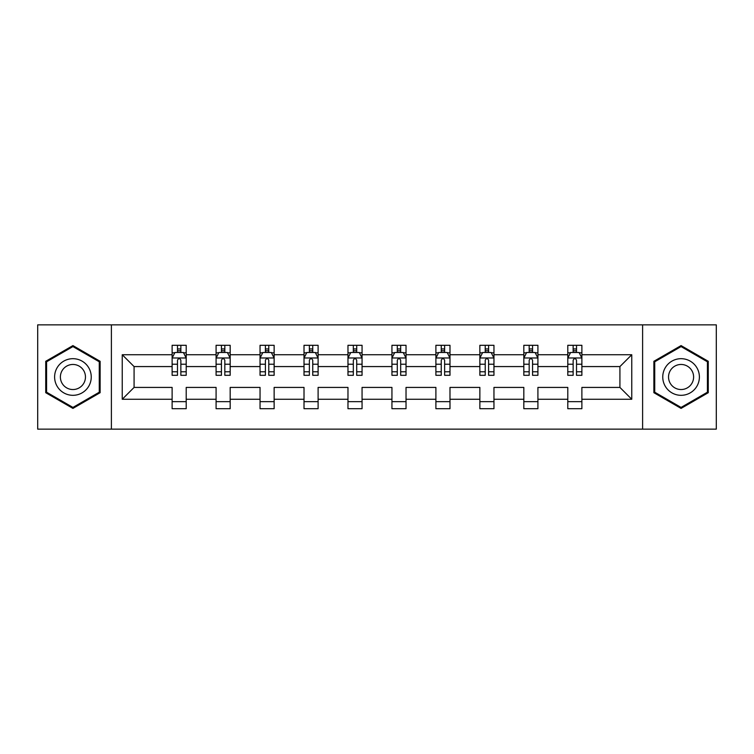 <?xml version="1.0" encoding="UTF-8"?>
<svg xmlns="http://www.w3.org/2000/svg" width="754" height="754" viewBox="0 0 754 754"><rect width="100%" height="100%" fill="white"/><g stroke="black" fill="none" stroke-linecap="round" stroke-linejoin="round"><path stroke-width="1.13" d="M642.606 429.139L716.3 429.139L716.3 324.861L642.606 324.861L642.606 429.139L111.394 429.139L111.394 324.861L37.7 324.861L37.7 429.139L111.394 429.139M581.881 399.262L581.881 387.424L619.92 387.424L631.758 399.262L581.881 399.262L581.881 408.706L567.79 408.706L567.79 399.262L537.913 399.262L537.913 408.706L523.823 408.706L523.823 399.262L493.955 399.262L493.955 408.706L479.864 408.706L479.864 399.262L449.987 399.262L449.987 408.706L435.897 408.706L435.897 399.262L406.029 399.262L406.029 408.706L391.939 408.706L391.939 399.262L362.061 399.262L362.061 408.706L347.971 408.706L347.971 399.262L318.103 399.262L318.103 408.706L304.013 408.706L304.013 399.262L274.136 399.262L274.136 408.706L260.045 408.706L260.045 399.262L230.177 399.262L230.177 408.706L216.087 408.706L216.087 399.262L186.21 399.262L186.21 408.706L172.119 408.706L172.119 399.262L122.242 399.262L122.242 354.738L172.119 354.738L172.119 345.294L186.21 345.294L186.21 354.738L216.087 354.738L216.087 345.294L230.177 345.294L230.177 354.738L260.045 354.738L260.045 345.294L274.136 345.294L274.136 354.738L304.013 354.738L304.013 345.294L318.103 345.294L318.103 354.738L347.971 354.738L347.971 345.294L362.061 345.294L362.061 354.738L391.939 354.738L391.939 345.294L406.029 345.294L406.029 354.738L435.897 354.738L435.897 345.294L449.987 345.294L449.987 354.738L479.864 354.738L479.864 345.294L493.955 345.294L493.955 354.738L523.823 354.738L523.823 345.294L537.913 345.294L537.913 354.738L567.79 354.738L567.79 345.294L581.881 345.294L581.881 354.738L631.758 354.738L631.758 399.262M642.606 324.861L111.394 324.861M567.79 354.738L567.79 366.576L537.913 366.576L537.913 354.738M537.913 399.262L537.913 387.424L567.79 387.424L567.79 399.262M523.823 354.738L523.823 366.576L493.955 366.576L493.955 354.738M493.955 399.262L493.955 387.424L523.823 387.424L523.823 399.262M479.864 354.738L479.864 366.576L449.987 366.576L449.987 354.738M449.987 399.262L449.987 387.424L479.864 387.424L479.864 399.262M435.897 354.738L435.897 366.576L406.029 366.576L406.029 354.738M406.029 399.262L406.029 387.424L435.897 387.424L435.897 399.262M391.939 354.738L391.939 366.576L362.061 366.576L362.061 354.738M362.061 399.262L362.061 387.424L391.939 387.424L391.939 399.262M347.971 354.738L347.971 366.576L318.103 366.576L318.103 354.738M318.103 399.262L318.103 387.424L347.971 387.424L347.971 399.262M304.013 354.738L304.013 366.576L274.136 366.576L274.136 354.738M274.136 399.262L274.136 387.424L304.013 387.424L304.013 399.262M260.045 354.738L260.045 366.576L230.177 366.576L230.177 354.738M230.177 399.262L230.177 387.424L260.045 387.424L260.045 399.262M216.087 354.738L216.087 366.576L186.21 366.576L186.21 354.738M186.21 399.262L186.21 387.424L216.087 387.424L216.087 399.262M172.119 354.738L172.119 366.576L134.08 366.576L134.08 387.424L172.119 387.424L172.119 399.262M122.242 354.738L134.08 366.576M619.92 387.424L619.92 366.576L581.881 366.576L581.881 354.738M573.144 352.344L576.518 352.344M529.176 352.344L532.56 352.344M485.218 352.344L488.601 352.344M441.25 352.344L444.634 352.344M397.292 352.344L400.676 352.344M353.324 352.344L356.708 352.344M309.366 352.344L312.75 352.344M265.399 352.344L268.782 352.344M221.44 352.344L224.824 352.344M177.482 352.344L180.856 352.344M172.119 401.656L186.21 401.656M216.087 401.656L230.177 401.656M260.045 401.656L274.136 401.656M304.013 401.656L318.103 401.656M347.971 401.656L362.061 401.656M391.939 401.656L406.029 401.656M435.897 401.656L449.987 401.656M479.864 401.656L493.955 401.656M523.823 401.656L537.913 401.656M567.79 401.656L581.881 401.656M134.08 387.424L122.242 399.262M631.758 354.738L619.92 366.576M100.122 361.298L72.931 345.596L45.73 361.298L45.73 392.702L72.931 408.404L100.122 392.702L100.122 361.298M653.878 361.298L653.878 392.702L681.069 408.404L708.27 392.702L708.27 361.298L681.069 345.596L653.878 361.298M180.856 348.961L177.482 348.961M174.777 352.825L172.119 352.825L172.119 345.294L177.482 345.294L177.482 352.486M172.119 371.779L172.119 375.313L177.482 375.313L177.482 371.779L172.119 371.779L172.119 366.576M186.21 366.576L186.21 375.313L180.856 375.313L180.856 360.233C179.735 358.065 178.604 358.065 177.482 360.233L177.482 371.779M183.561 352.825L186.21 352.825L186.21 345.294L180.856 345.294L180.856 352.486M186.21 358.122L183.392 352.486L174.937 352.486L172.119 358.122M224.824 348.961L221.44 348.961M218.735 352.825L216.087 352.825L216.087 345.294L221.44 345.294L221.44 352.486M216.087 371.779L216.087 375.313L221.44 375.313L221.44 371.779L216.087 371.779L216.087 366.576M230.177 366.576L230.177 375.313L224.824 375.313L224.824 360.233C223.693 358.065 222.571 358.065 221.44 360.233L221.44 371.779M227.529 352.825L230.177 352.825L230.177 345.294L224.824 345.294L224.824 352.486M230.177 358.122L227.359 352.486L218.905 352.486L216.087 358.122M268.782 348.961L265.399 348.961M262.694 352.825L260.045 352.825L260.045 345.294L265.399 345.294L265.399 352.486M260.045 371.779L260.045 375.313L265.399 375.313L265.399 371.779L260.045 371.779L260.045 366.576M274.136 366.576L274.136 375.313L268.782 375.313L268.782 360.233C267.661 358.065 266.53 358.065 265.399 360.233L265.399 371.779M271.487 352.825L274.136 352.825L274.136 345.294L268.782 345.294L268.782 352.486M274.136 358.122L271.317 352.486L262.863 352.486L260.045 358.122M57.059 367.839A18.322 18.322 0 0 0 63.77 392.862A18.322 18.322 0 0 0 88.793 386.161A18.322 18.322 0 0 0 82.082 361.138A18.322 18.322 0 0 0 57.059 367.839M62.064 370.732A12.545 12.545 0 0 0 66.654 387.858A12.545 12.545 0 0 0 83.788 383.268A12.545 12.545 0 0 0 79.198 366.142A12.545 12.545 0 0 0 62.064 370.732M99.274 361.788L99.274 392.212L72.931 407.424L46.578 392.212L46.578 361.788L72.931 346.576L99.274 361.788M665.207 367.839A18.322 18.322 0 0 0 671.918 392.862A18.322 18.322 0 0 0 696.941 386.161A18.322 18.322 0 0 0 690.23 361.138A18.322 18.322 0 0 0 665.207 367.839M670.212 370.732A12.545 12.545 0 0 0 674.802 387.858A12.545 12.545 0 0 0 691.936 383.268A12.545 12.545 0 0 0 687.346 366.142A12.545 12.545 0 0 0 670.212 370.732M707.422 361.788L707.422 392.212L681.069 407.424L654.726 392.212L654.726 361.788L681.069 346.576L707.422 361.788M312.75 348.961L309.366 348.961M306.661 352.825L304.013 352.825L304.013 345.294L309.366 345.294L309.366 352.486M304.013 371.779L304.013 375.313L309.366 375.313L309.366 371.779L304.013 371.779L304.013 366.576M318.103 366.576L318.103 375.313L312.75 375.313L312.75 360.233C311.619 358.065 310.497 358.065 309.366 360.233L309.366 371.779M315.455 352.825L318.103 352.825L318.103 345.294L312.75 345.294L312.75 352.486M318.103 358.122L315.285 352.486L306.831 352.486L304.013 358.122M356.708 348.961L353.324 348.961M350.619 352.825L347.971 352.825L347.971 345.294L353.324 345.294L353.324 352.486M347.971 371.779L347.971 375.313L353.324 375.313L353.324 371.779L347.971 371.779L347.971 366.576M362.061 366.576L362.061 375.313L356.708 375.313L356.708 360.233C355.586 358.065 354.455 358.065 353.324 360.233L353.324 371.779M359.413 352.825L362.061 352.825L362.061 345.294L356.708 345.294L356.708 352.486M362.061 358.122L359.243 352.486L350.789 352.486L347.971 358.122M400.676 348.961L397.292 348.961M394.587 352.825L391.939 352.825L391.939 345.294L397.292 345.294L397.292 352.486M391.939 371.779L391.939 375.313L397.292 375.313L397.292 371.779L391.939 371.779L391.939 366.576M406.029 366.576L406.029 375.313L400.676 375.313L400.676 360.233C399.545 358.065 398.423 358.065 397.292 360.233L397.292 371.779M403.381 352.825L406.029 352.825L406.029 345.294L400.676 345.294L400.676 352.486M406.029 358.122L403.211 352.486L394.757 352.486L391.939 358.122M444.634 348.961L441.25 348.961M438.545 352.825L435.897 352.825L435.897 345.294L441.25 345.294L441.25 352.486M435.897 371.779L435.897 375.313L441.25 375.313L441.25 371.779L435.897 371.779L435.897 366.576M449.987 366.576L449.987 375.313L444.634 375.313L444.634 360.233C443.512 358.065 442.381 358.065 441.25 360.233L441.25 371.779M447.339 352.825L449.987 352.825L449.987 345.294L444.634 345.294L444.634 352.486M449.987 358.122L447.169 352.486L438.715 352.486L435.897 358.122M488.601 348.961L485.218 348.961M482.513 352.825L479.864 352.825L479.864 345.294L485.218 345.294L485.218 352.486M479.864 371.779L479.864 375.313L485.218 375.313L485.218 371.779L479.864 371.779L479.864 366.576M493.955 366.576L493.955 375.313L488.601 375.313L488.601 360.233C487.47 358.065 486.339 358.065 485.218 360.233L485.218 371.779M491.306 352.825L493.955 352.825L493.955 345.294L488.601 345.294L488.601 352.486M493.955 358.122L491.137 352.486L482.683 352.486L479.864 358.122M532.56 348.961L529.176 348.961M526.471 352.825L523.823 352.825L523.823 345.294L529.176 345.294L529.176 352.486M523.823 371.779L523.823 375.313L529.176 375.313L529.176 371.779L523.823 371.779L523.823 366.576M537.913 366.576L537.913 375.313L532.56 375.313L532.56 360.233C531.438 358.065 530.307 358.065 529.176 360.233L529.176 371.779M535.265 352.825L537.913 352.825L537.913 345.294L532.56 345.294L532.56 352.486M537.913 358.122L535.095 352.486L526.641 352.486L523.823 358.122M576.518 348.961L573.144 348.961M570.439 352.825L567.79 352.825L567.79 345.294L573.144 345.294L573.144 352.486M567.79 371.779L567.79 375.313L573.144 375.313L573.144 371.779L567.79 371.779L567.79 366.576M581.881 366.576L581.881 375.313L576.518 375.313L576.518 360.233C575.396 358.065 574.265 358.065 573.144 360.233L573.144 371.779M579.223 352.825L581.881 352.825L581.881 345.294L576.518 345.294L576.518 352.486M581.881 358.122L579.063 352.486L570.608 352.486L567.79 358.122M186.144 357.98L172.195 357.98M186.21 371.779L180.856 371.779M177.482 364.22L172.119 364.22M186.21 364.22L180.856 364.22M180.856 350.751L177.482 350.751M230.102 357.98L216.153 357.98M230.177 371.779L224.824 371.779M221.44 364.22L216.087 364.22M230.177 364.22L224.824 364.22M224.824 350.751L221.44 350.751M274.07 357.98L260.121 357.98M274.136 371.779L268.782 371.779M265.399 364.22L260.045 364.22M274.136 364.22L268.782 364.22M268.782 350.751L265.399 350.751M318.028 357.98L304.079 357.98M318.103 371.779L312.75 371.779M309.366 364.22L304.013 364.22M318.103 364.22L312.75 364.22M312.75 350.751L309.366 350.751M361.995 357.98L348.046 357.98M362.061 371.779L356.708 371.779M353.324 364.22L347.971 364.22M362.061 364.22L356.708 364.22M356.708 350.751L353.324 350.751M405.954 357.98L392.005 357.98M406.029 371.779L400.676 371.779M397.292 364.22L391.939 364.22M406.029 364.22L400.676 364.22M400.676 350.751L397.292 350.751M449.921 357.98L435.972 357.98M449.987 371.779L444.634 371.779M441.25 364.22L435.897 364.22M449.987 364.22L444.634 364.22M444.634 350.751L441.25 350.751M493.879 357.98L479.93 357.98M493.955 371.779L488.601 371.779M485.218 364.22L479.864 364.22M493.955 364.22L488.601 364.22M488.601 350.751L485.218 350.751M537.847 357.98L523.898 357.98M537.913 371.779L532.56 371.779M529.176 364.22L523.823 364.22M537.913 364.22L532.56 364.22M532.56 350.751L529.176 350.751M581.805 357.98L567.856 357.98M581.881 371.779L576.518 371.779M573.144 364.22L567.79 364.22M581.881 364.22L576.518 364.22M576.518 350.751L573.144 350.751"/></g></svg>
